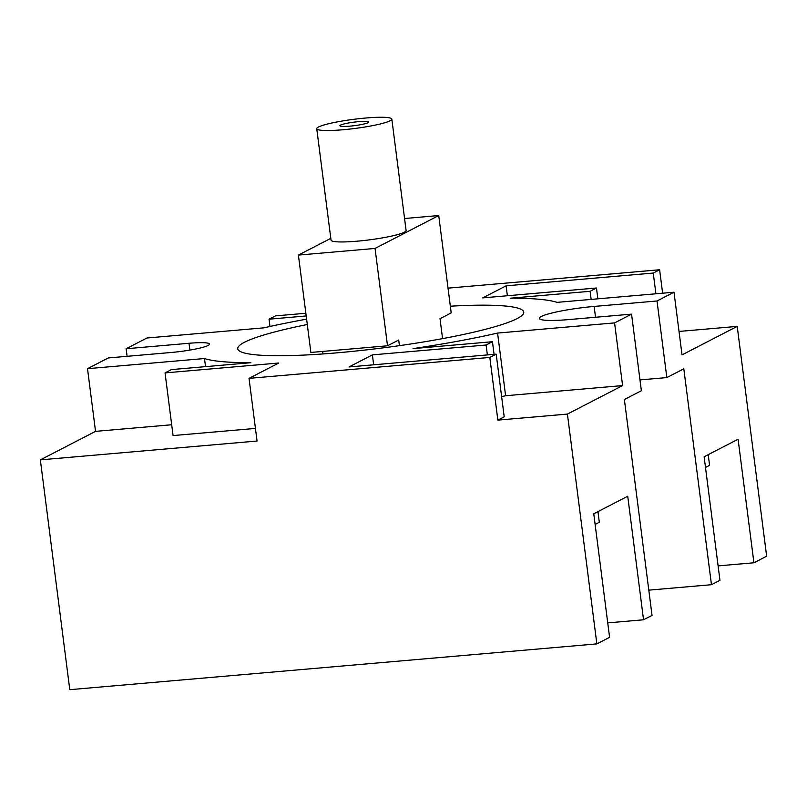<?xml version="1.0" encoding="UTF-8"?>
<svg xmlns="http://www.w3.org/2000/svg" width="807" height="807" viewBox="0 0 807 807"><rect width="100%" height="100%" fill="white"/><g stroke="black" fill="none" stroke-linecap="round" stroke-linejoin="round"><path stroke-width="1.21" d="M306.61 319.158A183.915 22.414 -7.3 0 0 263.929 327.834L146.935 338.002L126.134 348.745L189.009 343.278A29.708 3.621 -7.3 0 1 209.558 344.105A29.708 3.621 -7.3 0 1 171.175 352.488L108.309 357.945L87.509 368.688L95.539 431.362L40.35 459.869L69.785 689.682L596.857 643.895L609.588 637.318L593.76 513.777L627.725 496.234L643.542 619.776L607.742 622.893M643.542 619.776L652.036 615.398L624.376 399.505L641.363 390.739L631.548 314.135L568.673 319.592A42.438 5.175 -7.3 0 1 539.308 318.412A42.438 5.175 -7.3 0 1 594.144 306.438L595.526 317.262M718.109 565.889L753.92 562.782L738.092 439.24L704.128 456.772L719.955 580.324L711.461 584.702L648.798 590.149M753.92 562.782L766.65 556.205L737.215 326.391L679.02 331.445M126.134 348.745L127.103 356.311M171.679 424.754L95.539 431.362M255.446 428.416L173.071 435.568L165.042 372.895L171.407 369.606L250.836 362.706A183.915 22.414 -7.3 0 1 204.494 358.53L205.533 366.64M40.35 459.869L257.06 441.036L249.03 378.362L489.819 357.44L496.194 354.152L504.214 416.836L497.848 420.124L567.412 414.082L622.601 385.575L505.606 395.743A183.915 22.414 172.7 0 1 501.631 396.64M594.144 306.438L657.019 300.981L673.996 292.215L682.026 354.888L737.215 326.391M448.026 288.139L659.622 269.76L662.618 293.203M659.622 269.76L653.256 273.048L655.909 293.778M673.996 292.215L557.001 302.373A183.915 22.414 -7.3 0 0 510.66 298.197L590.099 291.297L591.138 299.407M496.194 354.152L349.038 366.943L372.39 354.878L486.096 345.003L492.462 341.714L413.033 348.614A183.915 22.414 -7.3 0 0 497.576 333.069L614.571 322.901L631.548 314.135M249.03 378.362L278.748 363.019L165.042 372.895M87.509 368.688L204.494 358.53M306.196 315.961L269.044 319.189L275.409 315.9L305.853 313.247M653.256 273.048L506.1 285.829L482.757 297.884L596.464 288.008L590.099 291.297M307.296 324.525A144.16 17.572 -7.3 0 0 237.752 348.765A144.16 17.572 -7.3 0 0 337.497 352.79A144.16 17.572 -7.3 0 0 523.743 312.127A144.16 17.572 -7.3 0 0 450.336 306.196M596.464 288.008L597.846 298.822M506.1 285.829L507.371 295.745M614.571 322.901L622.601 385.575M596.857 643.895L567.412 414.082M711.461 584.702L683.811 368.819L666.834 377.585L639.971 379.915M657.019 300.981L666.834 377.585M497.576 333.069L505.606 395.743M492.462 341.714L494.076 354.344M486.096 345.003L487.367 354.919M372.39 354.878L373.661 364.804M489.819 357.44L497.848 420.124M597.957 511.608L599.319 522.27L595.122 524.439M708.213 454.664L709.585 465.326L705.5 467.445M269.044 319.189L269.972 326.472M399.435 345.648L398.708 340.019L387.521 345.789L375.053 248.435L438.726 215.55L451.204 312.904L440.017 318.684L442.569 338.617M322.992 353.94L322.669 351.428M387.521 345.789L310.877 352.447L298.398 255.093L330.799 238.358M438.726 215.55L404.569 218.515M375.053 248.435L298.398 255.093M316.748 128.706L331.031 240.133A37.848 4.61 -7.3 0 0 357.208 241.182A37.848 4.61 -7.3 0 0 406.103 230.509L391.829 119.083A37.848 4.61 -7.3 0 0 365.642 118.034A37.848 4.61 -7.3 0 0 316.748 128.706A37.848 4.61 -7.3 0 0 342.935 129.756A37.848 4.61 -7.3 0 0 391.829 119.083M349.935 126.144A14.506 1.765 172.7 0 1 339.908 125.741A14.506 1.765 172.7 0 1 358.641 121.645A14.506 1.765 172.7 0 1 368.678 122.049A14.506 1.765 172.7 0 1 349.935 126.144M189.009 343.278L189.877 350.087"/></g></svg>

